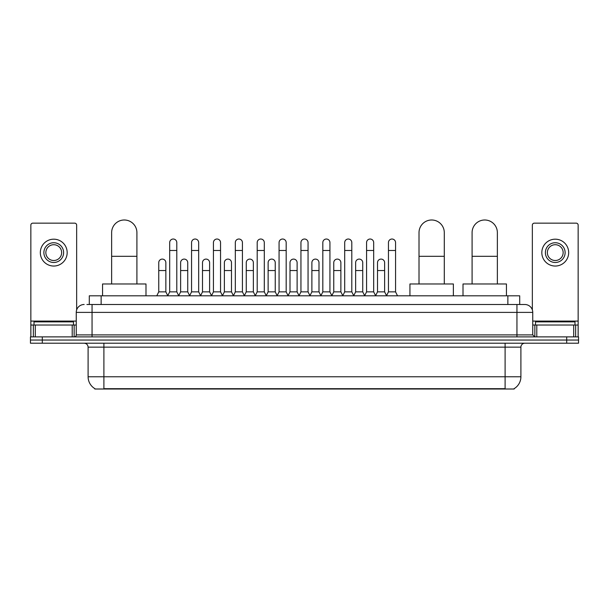 <?xml version="1.0" encoding="UTF-8"?>
<svg xmlns="http://www.w3.org/2000/svg" width="609" height="609" viewBox="0 0 609 609"><rect width="100%" height="100%" fill="white"/><g stroke="black" fill="none" stroke-linecap="round" stroke-linejoin="round"><path stroke-width="0.91" d="M89.295 304.5L89.295 295.814L519.705 295.814L519.705 304.5M514.186 388.618L514.186 389.006L94.814 389.006L94.814 388.618M94.935 388.687A13.824 13.824 0 0 1 88.099 376.765L103.895 376.765L103.895 388.687L505.105 388.687L505.105 376.765L520.901 376.765L520.901 347.145A3.951 3.951 0 0 1 524.844 343.202M88.099 376.765L88.099 347.145C87.871 344.747 86.554 343.43 84.156 343.202M514.065 388.687A13.824 13.824 0 0 0 520.901 376.765M42.295 336.884L578.55 336.884L578.55 340.043L30.45 340.043L30.45 343.202L42.295 343.202L42.295 340.043L30.45 340.043L30.45 336.884L42.295 336.884L42.295 340.043L578.55 340.043L578.55 343.202L42.295 343.202M87.102 304.5L524.844 304.5A7.894 7.894 0 0 1 532.746 312.394L532.746 334.904L534.717 336.884M86.92 304.5L92.05 304.5L92.05 312.394L76.254 312.394L76.254 334.904A1.972 1.972 0 0 1 74.283 336.884M84.156 304.5A7.894 7.894 0 0 0 76.254 312.394M532.746 312.394L516.95 312.394L516.95 304.5L524.844 304.5M73.491 325.031L73.491 321.872L34.005 321.872L34.005 325.031M72.212 336.884L72.212 325.031L35.284 325.031L35.284 336.884M76.65 309.935L76.65 225.124A1.972 1.972 0 0 0 74.679 223.153L32.817 223.153A1.972 1.972 0 0 0 30.846 225.124L30.846 325.031L35.284 325.031M72.212 325.031L76.254 325.031M30.846 336.884L30.846 325.031M53.752 242.74A9.873 9.873 0 0 0 43.878 252.613A9.873 9.873 0 0 0 53.752 262.487A9.873 9.873 0 0 0 63.618 252.613A9.873 9.873 0 0 0 53.752 242.74M53.752 244.711A7.894 7.894 0 0 0 45.85 252.613A7.894 7.894 0 0 0 53.752 260.507A7.894 7.894 0 0 0 61.646 252.613A7.894 7.894 0 0 0 53.752 244.711M53.752 266.042A13.428 13.428 0 0 0 67.173 252.613A13.428 13.428 0 0 0 53.752 239.185A13.428 13.428 0 0 0 40.323 252.613A13.428 13.428 0 0 0 53.752 266.042M574.995 325.031L574.995 321.872L535.509 321.872L535.509 325.031M111.637 283.969L111.637 232.63A12.637 12.637 0 0 1 124.274 219.994A12.637 12.637 0 0 1 136.911 232.63A12.637 12.637 0 0 0 124.274 219.994M136.911 283.969L136.911 232.63M145.993 295.814L145.993 283.969L102.556 283.969L102.556 295.814M419.015 283.969L419.015 232.63A12.637 12.637 0 0 1 431.652 219.994A12.637 12.637 0 0 1 444.288 232.63A12.637 12.637 0 0 0 431.652 219.994M444.288 283.969L444.288 232.63M453.37 295.814L453.37 283.969L409.933 283.969L409.933 295.814M472.089 283.969L472.089 232.63A12.637 12.637 0 0 1 484.726 219.994A12.637 12.637 0 0 1 497.363 232.63A12.637 12.637 0 0 0 484.726 219.994M497.363 283.969L497.363 232.63M506.444 295.814L506.444 283.969L463.007 283.969L463.007 295.814M167.711 295.814L169.683 291.863L176.793 291.863L178.772 295.814M176.793 291.863L176.793 242.58A3.555 3.555 0 0 0 173.238 239.025A3.555 3.555 0 0 1 173.466 239.032M169.683 291.863L169.683 250.482L176.793 250.482M169.683 250.482L169.683 242.58A3.555 3.555 0 0 1 173.238 239.025M189.589 295.814L191.561 291.863L198.671 291.863L200.643 295.814M198.671 291.863L198.671 242.58A3.555 3.555 0 0 0 195.116 239.025A3.555 3.555 0 0 1 195.337 239.032M191.561 291.863L191.561 250.482L198.671 250.482M191.561 250.482L191.561 242.58A3.555 3.555 0 0 1 195.116 239.025M211.468 295.814L213.439 291.863L220.549 291.863L222.521 295.814M220.549 291.863L220.549 242.58A3.555 3.555 0 0 0 216.994 239.025A3.555 3.555 0 0 1 217.215 239.032M213.439 291.863L213.439 250.482L220.549 250.482M213.439 250.482L213.439 242.58A3.555 3.555 0 0 1 216.994 239.025M233.338 295.814L235.318 291.863L242.428 291.863L244.399 295.814M242.428 291.863L242.428 242.58A3.555 3.555 0 0 0 238.873 239.025A3.555 3.555 0 0 1 239.093 239.032M235.318 291.863L235.318 250.482L242.428 250.482M235.318 250.482L235.318 242.58A3.555 3.555 0 0 1 238.873 239.025M255.217 295.814L257.196 291.863L264.298 291.863L266.278 295.814M264.298 291.863L264.298 242.58A3.555 3.555 0 0 0 260.743 239.025A3.555 3.555 0 0 1 260.972 239.032M257.196 291.863L257.196 250.482L264.298 250.482M257.196 250.482L257.196 242.58A3.555 3.555 0 0 1 260.743 239.025M277.095 295.814L279.067 291.863L286.177 291.863L288.148 295.814M286.177 291.863L286.177 242.58A3.555 3.555 0 0 0 282.622 239.025A3.555 3.555 0 0 1 282.85 239.032M279.067 291.863L279.067 250.482L286.177 250.482M279.067 250.482L279.067 242.58A3.555 3.555 0 0 1 282.622 239.025M298.973 295.814L300.945 291.863L308.055 291.863L310.027 295.814M308.055 291.863L308.055 242.58A3.555 3.555 0 0 0 304.5 239.025A3.555 3.555 0 0 1 304.721 239.032M300.945 291.863L300.945 250.482L308.055 250.482M300.945 250.482L300.945 242.58A3.555 3.555 0 0 1 304.5 239.025M320.852 295.814L322.823 291.863L329.933 291.863L331.905 295.814M329.933 291.863L329.933 242.58A3.555 3.555 0 0 0 326.378 239.025A3.555 3.555 0 0 1 326.599 239.032M322.823 291.863L322.823 250.482L329.933 250.482M322.823 250.482L322.823 242.58A3.555 3.555 0 0 1 326.378 239.025M342.722 295.814L344.702 291.863L351.804 291.863L353.783 295.814M351.804 291.863L351.804 242.58A3.555 3.555 0 0 0 348.257 239.025A3.555 3.555 0 0 1 348.477 239.032M344.702 291.863L344.702 250.482L351.804 250.482M344.702 250.482L344.702 242.58A3.555 3.555 0 0 1 348.257 239.025M364.601 295.814L366.572 291.863L373.682 291.863L375.662 295.814M373.682 291.863L373.682 242.58A3.555 3.555 0 0 0 370.127 239.025A3.555 3.555 0 0 1 370.356 239.032M366.572 291.863L366.572 250.482L373.682 250.482M366.572 250.482L366.572 242.58A3.555 3.555 0 0 1 370.127 239.025M386.479 295.814L388.451 291.863L395.561 291.863L397.532 295.814M395.561 291.863L395.561 242.58A3.555 3.555 0 0 0 392.006 239.025A3.555 3.555 0 0 1 392.226 239.032M388.451 291.863L388.451 250.482L395.561 250.482M388.451 250.482L388.451 242.58A3.555 3.555 0 0 1 392.006 239.025M156.772 295.814L158.751 291.863L165.854 291.863L167.772 295.692M165.854 291.863L165.854 262.639A3.555 3.555 0 0 0 162.527 259.099A3.555 3.555 0 0 1 165.854 262.639M158.751 291.863L158.751 270.541L165.854 270.541M158.751 270.541L158.751 262.639A3.555 3.555 0 0 1 162.527 259.099M178.711 295.692L180.622 291.863L187.732 291.863L189.65 295.692M187.732 291.863L187.732 262.639A3.555 3.555 0 0 0 184.405 259.099A3.555 3.555 0 0 1 187.732 262.639M180.622 291.863L180.622 270.541L187.732 270.541M180.622 270.541L180.622 262.639A3.555 3.555 0 0 1 184.405 259.099M200.589 295.692L202.5 291.863L209.61 291.863L211.521 295.692M209.61 291.863L209.61 262.639A3.555 3.555 0 0 0 206.276 259.099A3.555 3.555 0 0 1 209.61 262.639M202.5 291.863L202.5 270.541L209.61 270.541M202.5 270.541L202.5 262.639A3.555 3.555 0 0 1 206.276 259.099M222.46 295.692L224.378 291.863L231.489 291.863L233.399 295.692M231.489 291.863L231.489 262.639A3.555 3.555 0 0 0 228.154 259.099A3.555 3.555 0 0 1 231.489 262.639M224.378 291.863L224.378 270.541L231.489 270.541M224.378 270.541L224.378 262.639A3.555 3.555 0 0 1 228.154 259.099M244.338 295.692L246.257 291.863L253.359 291.863L255.278 295.692M253.359 291.863L253.359 262.639A3.555 3.555 0 0 0 250.033 259.099A3.555 3.555 0 0 1 253.359 262.639M246.257 291.863L246.257 270.541L253.359 270.541M246.257 270.541L246.257 262.639A3.555 3.555 0 0 1 250.033 259.099M266.217 295.692L268.127 291.863L275.238 291.863L277.156 295.692M275.238 291.863L275.238 262.639A3.555 3.555 0 0 0 271.911 259.099A3.555 3.555 0 0 1 275.238 262.639M268.127 291.863L268.127 270.541L275.238 270.541M268.127 270.541L268.127 262.639A3.555 3.555 0 0 1 271.911 259.099M288.095 295.692L290.006 291.863L297.116 291.863L299.034 295.692M297.116 291.863L297.116 262.639A3.555 3.555 0 0 0 293.782 259.099A3.555 3.555 0 0 1 297.116 262.639M290.006 291.863L290.006 270.541L297.116 270.541M290.006 270.541L290.006 262.639A3.555 3.555 0 0 1 293.782 259.099M309.966 295.692L311.884 291.863L318.994 291.863L320.905 295.692M318.994 291.863L318.994 262.639A3.555 3.555 0 0 0 315.66 259.099A3.555 3.555 0 0 1 318.994 262.639M311.884 291.863L311.884 270.541L318.994 270.541M311.884 270.541L311.884 262.639A3.555 3.555 0 0 1 315.66 259.099M331.844 295.692L333.762 291.863L340.873 291.863L342.783 295.692M340.873 291.863L340.873 262.639A3.555 3.555 0 0 0 337.538 259.099A3.555 3.555 0 0 1 340.873 262.639M333.762 291.863L333.762 270.541L340.873 270.541M333.762 270.541L333.762 262.639A3.555 3.555 0 0 1 337.538 259.099M353.722 295.692L355.641 291.863L362.743 291.863L364.662 295.692M362.743 291.863L362.743 262.639A3.555 3.555 0 0 0 359.417 259.099A3.555 3.555 0 0 1 362.743 262.639M355.641 291.863L355.641 270.541L362.743 270.541M355.641 270.541L355.641 262.639A3.555 3.555 0 0 1 359.417 259.099M375.601 295.692L377.511 291.863L384.622 291.863L386.54 295.692M384.622 291.863L384.622 262.639A3.555 3.555 0 0 0 381.295 259.099A3.555 3.555 0 0 1 384.622 262.639M377.511 291.863L377.511 270.541L384.622 270.541M377.511 270.541L377.511 262.639A3.555 3.555 0 0 1 381.295 259.099M573.716 336.884L573.716 325.031L536.788 325.031L536.788 336.884M573.716 325.031L578.154 325.031L578.154 225.124A1.972 1.972 0 0 0 576.183 223.153L534.321 223.153A1.972 1.972 0 0 0 532.35 225.124L532.35 309.935M532.746 325.031L536.788 325.031M578.154 325.031L578.154 336.884M555.248 242.74A9.873 9.873 0 0 0 545.382 252.613A9.873 9.873 0 0 0 555.248 262.487A9.873 9.873 0 0 0 565.122 252.613A9.873 9.873 0 0 0 555.248 242.74M555.248 244.711A7.894 7.894 0 0 0 547.354 252.613A7.894 7.894 0 0 0 555.248 260.507A7.894 7.894 0 0 0 563.15 252.613A7.894 7.894 0 0 0 555.248 244.711M555.248 266.042A13.428 13.428 0 0 0 568.677 252.613A13.428 13.428 0 0 0 555.248 239.185A13.428 13.428 0 0 0 541.827 252.613A13.428 13.428 0 0 0 555.248 266.042M503.521 389.006L503.521 388.618M105.479 389.006L105.479 388.618M101.14 304.5L101.14 295.814M507.86 304.5L507.86 295.814M505.105 343.202L505.105 347.145L88.099 347.145M520.901 347.145L505.105 347.145L505.105 376.765L103.895 376.765L103.895 343.202M566.705 343.202L566.705 336.884M92.05 336.884L92.05 334.904L532.746 334.904M76.254 334.904L92.05 334.904L92.05 312.394L516.95 312.394L516.95 336.884M76.254 321.088L30.846 321.088M74.153 325.031L74.153 336.884M30.876 325.031L30.876 336.884M33.343 336.884L33.343 325.031M111.637 256.32L136.911 256.32M419.015 256.32L444.288 256.32M472.089 256.32L497.363 256.32M578.154 321.088L532.746 321.088M578.124 336.884L578.124 325.031M575.657 325.031L575.657 336.884M534.847 336.884L534.847 325.031"/></g></svg>
